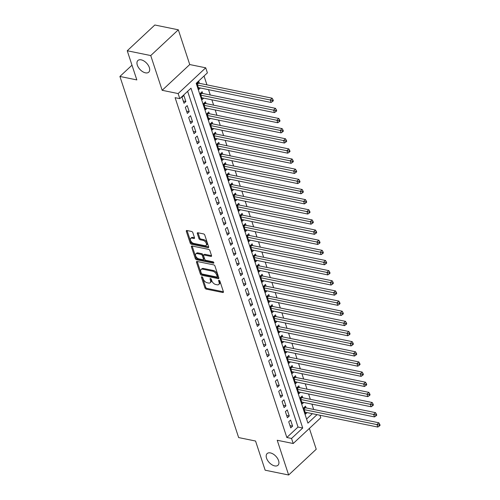 <?xml version="1.0" encoding="UTF-8"?>
<svg xmlns="http://www.w3.org/2000/svg" width="500" height="500" viewBox="0 0 500 500"><rect width="100%" height="100%" fill="white"/><g stroke="black" fill="none" stroke-linecap="round" stroke-linejoin="round"><path stroke-width="0.75" d="M201.881 276.775A0.856 0.494 -133 0 0 201.525 276.85A0.856 0.494 -133 0 0 201.462 277.337L204.944 287.919A1.225 0.7 -133 0 0 206.194 289.106L222.8 292.5A1.225 0.7 -133 0 0 223.306 292.4A1.225 0.7 -133 0 0 223.394 291.694L219.913 281.112A0.856 0.494 -133 0 0 219.037 280.287A0.856 0.494 -133 0 0 218.688 280.356A0.856 0.494 -133 0 0 218.625 280.85L219.075 282.219A3.912 2.244 -133 0 1 218.787 284.475A3.912 2.244 -133 0 1 217.169 284.8L215.787 284.519A3.912 2.244 -133 0 1 211.788 280.731L211.337 279.356A0.856 0.494 -133 0 0 210.463 278.531A0.856 0.494 -133 0 0 210.106 278.6A0.856 0.494 -133 0 0 210.044 279.094L210.494 280.462A3.912 2.244 -133 0 1 210.212 282.719A3.912 2.244 -133 0 1 208.588 283.044L207.206 282.762A3.912 2.244 -133 0 1 203.206 278.975L202.756 277.606A0.856 0.494 -133 0 0 201.881 276.775M145.463 72.838A7.969 4.569 -133 0 0 148.763 72.169A7.969 4.569 -133 0 0 148.287 65.344A7.969 4.569 -133 0 0 141.194 59.85A7.969 4.569 -133 0 0 137.887 60.519A7.969 4.569 -133 0 0 138.363 67.344A7.969 4.569 -133 0 0 145.463 72.838M274.694 465.9A7.969 4.569 -133 0 0 278 465.238A7.969 4.569 -133 0 0 277.519 458.406A7.969 4.569 -133 0 0 270.425 452.919A7.969 4.569 -133 0 0 267.119 453.587A7.969 4.569 -133 0 0 267.6 460.412A7.969 4.569 -133 0 0 274.694 465.9M192.838 232.644A1.225 0.7 -133 0 0 191.588 231.462L186.925 230.506A1.225 0.7 -133 0 0 186.419 230.613A1.225 0.7 -133 0 0 186.331 231.319L190.194 243.062A1.225 0.7 -133 0 0 191.444 244.25L208.05 247.644A1.225 0.7 -133 0 0 208.556 247.544A1.225 0.7 -133 0 0 208.644 246.838L204.781 235.087A1.225 0.7 -133 0 0 203.531 233.906L197.906 232.756A1.225 0.7 -133 0 0 197.4 232.856A1.225 0.7 -133 0 0 197.312 233.562L198.962 238.588A1.225 0.7 -133 0 0 200.212 239.775L203.006 240.344A3.269 1.875 -133 0 1 205.912 242.594A3.269 1.875 -133 0 1 206.112 245.4A3.269 1.875 -133 0 1 204.756 245.669L193.825 243.438A3.269 1.875 -133 0 1 190.912 241.181A3.269 1.875 -133 0 1 190.719 238.381A3.269 1.875 -133 0 1 192.069 238.106L193.894 238.481A1.225 0.7 -133 0 0 194.4 238.381A1.225 0.7 -133 0 0 194.488 237.675L192.838 232.644M127.244 50.756L154.825 25L178.325 29.806L150.738 55.562L127.244 50.756L136.831 79.919L119.913 76.456L238.644 437.575L255.556 441.031L265.15 470.194L288.644 475L277.219 440.256L293.2 443.525L291.531 438.456L286.831 437.494L175.106 97.681L179.806 98.644L178.137 93.569L205.725 67.812L207.394 72.888L196.206 83.325L307.931 423.137L317.044 414.637M150.738 55.562L162.162 90.3L178.137 93.569M197.106 261.475A1.225 0.7 -133 0 0 196.6 261.575A1.225 0.7 -133 0 0 196.513 262.281L200.375 274.031A1.225 0.7 -133 0 0 201.625 275.212L218.231 278.612A1.225 0.7 -133 0 0 218.738 278.506A1.225 0.7 -133 0 0 218.825 277.806L214.963 266.056A1.225 0.7 -133 0 0 213.713 264.869L197.106 261.475M195.287 258.55L191.419 246.8A1.225 0.7 -133 0 1 191.513 246.094A1.225 0.7 -133 0 1 192.019 245.994L208.625 249.387A1.225 0.7 -133 0 1 209.875 250.569L211.525 255.6A1.225 0.7 -133 0 1 211.438 256.306A1.225 0.7 -133 0 1 210.931 256.406L204.194 255.031A1.225 0.7 -133 0 0 203.688 255.131A1.225 0.7 -133 0 0 203.6 255.837L204.7 259.175A1.225 0.7 -133 0 0 205.95 260.356L212.956 261.788A0.856 0.494 -133 0 1 213.719 262.381A0.856 0.494 -133 0 1 213.769 263.113A0.856 0.494 -133 0 1 213.419 263.181L196.537 259.731A1.225 0.7 -133 0 1 195.287 258.55L196.031 257.85L192.169 246.1L191.419 246.8M288.644 475L316.231 449.244L309.381 428.419M199.375 83.312L198.787 81.538L196.925 83.275L198.925 89.362L200.381 88.006M202.706 93.456L202.125 91.681L200.263 93.419L202.262 99.506L203.713 98.15M206.044 103.6L205.456 101.825L203.594 103.562L205.594 109.65L207.05 108.294M209.375 113.744L208.794 111.969L206.931 113.706L208.931 119.794L210.387 118.438M212.712 123.888L212.131 122.112L210.263 123.85L212.269 129.938L213.719 128.581M216.05 134.031L215.463 132.256L213.6 133.994L215.6 140.081L217.056 138.725M219.381 144.175L218.8 142.4L216.938 144.137L218.938 150.225L220.394 148.869M222.719 154.319L222.131 152.544L220.269 154.281L222.269 160.369L223.725 159.012M226.05 164.462L225.469 162.688L223.606 164.425L225.606 170.512L227.062 169.156M229.387 174.606L228.806 172.831L226.938 174.569L228.944 180.656L230.394 179.3M232.725 184.75L232.138 182.975L230.275 184.713L232.275 190.8L233.731 189.444M236.056 194.894L235.475 193.119L233.612 194.856L235.613 200.944L237.069 199.587M239.394 205.037L238.806 203.263L236.944 205L238.944 211.088L240.4 209.731M242.725 215.181L242.144 213.406L240.281 215.144L242.281 221.231L243.738 219.875M246.062 225.325L245.481 223.55L243.612 225.287L245.619 231.375L247.069 230.019M249.4 235.469L248.812 233.694L246.95 235.431L248.95 241.519L250.406 240.162M252.731 245.613L252.15 243.837L250.287 245.575L252.288 251.663L253.744 250.306M256.069 255.756L255.487 253.981L253.619 255.719L255.619 261.806L257.075 260.444M259.406 265.9L258.819 264.125L256.956 265.863L258.956 271.95L260.413 270.587M262.738 276.044L262.156 274.269L260.294 276.006L262.294 282.094L263.744 280.731M266.075 286.188L265.487 284.413L263.625 286.15L265.625 292.238L267.081 290.875M269.406 296.331L268.825 294.556L266.962 296.294L268.962 302.381L270.419 301.019M272.744 306.475L272.162 304.7L270.294 306.438L272.3 312.525L273.75 311.163M276.081 316.619L275.494 314.837L273.631 316.581L275.631 322.669L277.087 321.306M279.413 326.756L278.831 324.981L276.969 326.725L278.969 332.812L280.425 331.45M282.75 336.9L282.162 335.125L280.3 336.869L282.3 342.956L283.756 341.594M286.081 347.044L285.5 345.269L283.637 347.013L285.637 353.1L287.094 351.737M289.419 357.188L288.837 355.412L286.969 357.156L288.975 363.244L290.425 361.881M292.756 367.331L292.169 365.556L290.306 367.3L292.306 373.387L293.762 372.025M296.087 377.475L295.506 375.7L293.644 377.444L295.644 383.531L297.1 382.169M299.425 387.619L298.837 385.844L296.975 387.587L298.975 393.675L300.431 392.312M302.756 397.762L302.175 395.988L300.312 397.731L302.312 403.819L303.769 402.456M288.738 421.794L290.738 427.881L292.6 426.144L290.6 420.056L288.738 421.794M285.4 411.65L287.4 417.738L289.269 416L287.262 409.913L285.4 411.65M282.069 401.506L284.069 407.594L285.931 405.856L283.931 399.769L282.069 401.506M278.731 391.362L280.731 397.45L282.594 395.712L280.594 389.625L278.731 391.362M275.394 381.219L277.394 387.306L279.262 385.569L277.262 379.481L275.394 381.219M272.062 371.075L274.062 377.163L275.925 375.425L273.925 369.338L272.062 371.075M268.725 360.931L270.725 367.019L272.587 365.281L270.587 359.194L268.725 360.931M265.387 350.788L267.394 356.875L269.256 355.138L267.256 349.05L265.387 350.788M262.056 340.644L264.056 346.731L265.919 344.994L263.919 338.906L262.056 340.644M258.719 330.5L260.719 336.587L262.587 334.85L260.581 328.762L258.719 330.5M255.387 320.356L257.387 326.444L259.25 324.706L257.25 318.619L255.387 320.356M252.05 310.212L254.05 316.3L255.912 314.562L253.912 308.475L252.05 310.212M248.713 300.069L250.719 306.156L252.581 304.419L250.581 298.331L248.713 300.069M245.381 289.925L247.381 296.012L249.244 294.275L247.244 288.188L245.381 289.925M242.044 279.781L244.044 285.869L245.912 284.131L243.906 278.044L242.044 279.781M238.713 269.637L240.712 275.725L242.575 273.988L240.575 267.9L238.713 269.637M235.375 259.494L237.375 265.581L239.237 263.844L237.237 257.756L235.375 259.494M232.037 249.356L234.044 255.438L235.906 253.7L233.906 247.613L232.037 249.356M228.706 239.213L230.706 245.294L232.569 243.556L230.569 237.469L228.706 239.213M225.369 229.069L227.369 235.15L229.237 233.412L227.231 227.325L225.369 229.069M222.037 218.925L224.037 225.006L225.9 223.269L223.9 217.181L222.037 218.925M218.7 208.781L220.7 214.862L222.562 213.125L220.562 207.037L218.7 208.781M215.362 198.637L217.369 204.719L219.231 202.981L217.231 196.894L215.362 198.637M212.031 188.494L214.031 194.575L215.894 192.838L213.894 186.75L212.031 188.494M208.694 178.35L210.694 184.431L212.562 182.694L210.556 176.606L208.694 178.35M205.362 168.206L207.362 174.288L209.225 172.55L207.225 166.462L205.362 168.206M202.025 158.062L204.025 164.144L205.888 162.406L203.888 156.319L202.025 158.062M198.688 147.919L200.688 154L202.556 152.262L200.556 146.175L198.688 147.919M195.356 137.775L197.356 143.856L199.219 142.119L197.219 136.031L195.356 137.775M192.019 127.631L194.019 133.713L195.881 131.975L193.881 125.887L192.019 127.631M188.681 117.487L190.688 123.575L192.55 121.831L190.55 115.744L188.681 117.487M185.35 107.344L187.35 113.431L189.213 111.688L187.213 105.6L185.35 107.344M286.831 437.494L298.019 427.05L187.638 91.331M185.881 101.544L183.875 95.456L182.013 97.2L184.013 103.287L185.881 101.544L183.269 101.013M313.669 409.456L311.913 404.125M310.331 399.312L308.581 393.981M307 389.169L305.244 383.837M303.663 379.025L301.906 373.694M300.325 368.881L298.575 363.55M296.994 358.738L295.238 353.406M293.656 348.594L291.906 343.263M290.325 338.45L288.569 333.119M286.988 328.306L285.231 322.975M283.65 318.163L281.9 312.831M280.319 308.019L278.562 302.688M276.981 297.875L275.231 292.544M273.644 287.731L271.894 282.4M270.312 277.587L268.556 272.256M266.975 267.444L265.225 262.113M263.644 257.3L261.887 251.969M260.306 247.156L258.55 241.825M256.969 237.013L255.219 231.681M253.637 226.869L251.881 221.537M250.3 216.725L248.55 211.394M246.969 206.588L245.212 201.25M243.631 196.444L241.875 191.106M240.294 186.3L238.544 180.963M236.962 176.156L235.206 170.819M233.625 166.012L231.875 160.675M230.294 155.869L228.538 150.531M226.956 145.725L225.2 140.387M223.619 135.581L221.869 130.244M220.287 125.438L218.531 120.1M216.95 115.294L215.2 109.956M213.619 105.15L211.863 99.812M210.281 95.006L208.525 89.669M206.944 84.862L204.037 76.019M306.588 419.05L312.344 413.675M306.094 407.906L305.512 406.131L303.644 407.875L305.65 413.963L307.1 412.6M131.988 65.188L119.913 76.456M162.162 90.3L189.744 64.55L178.325 29.806M189.744 64.55L205.725 67.812M319.95 415.231L320.781 417.769L293.2 443.525M291.531 438.456L302.712 428.013L190.987 88.2L179.806 98.644M298.019 427.05L302.712 428.013M292.6 426.144L289.988 425.606M289.269 416L286.656 415.462M285.931 405.856L283.319 405.319M282.594 395.712L279.981 395.175M279.262 385.569L276.65 385.031M275.925 375.425L273.312 374.888M272.587 365.281L269.981 364.744M269.256 355.138L266.644 354.6M265.919 344.994L263.306 344.456M262.587 334.85L259.975 334.312M259.25 324.706L256.637 324.169M255.912 314.562L253.306 314.025M252.581 304.419L249.969 303.881M249.244 294.275L246.631 293.738M245.912 284.131L243.3 283.594M242.575 273.988L239.963 273.45M239.237 263.844L236.631 263.306M235.906 253.7L233.294 253.162M232.569 243.556L229.956 243.019M229.237 233.412L226.625 232.875M225.9 223.269L223.287 222.731M222.562 213.125L219.95 212.587M219.231 202.981L216.619 202.45M215.894 192.838L213.281 192.306M212.562 182.694L209.95 182.162M209.225 172.55L206.612 172.019M205.888 162.406L203.275 161.875M202.556 152.262L199.944 151.731M199.219 142.119L196.606 141.588M195.881 131.975L193.275 131.444M192.55 121.831L189.938 121.3M189.213 111.688L186.6 111.156M210.212 282.719L210.956 282.025A3.912 2.244 -133 0 0 211.238 279.769L210.494 280.462M210.906 278.762L211.238 279.769M218.787 284.475L219.537 283.775A3.912 2.244 -133 0 0 219.819 281.525L219.075 282.219M219.488 280.512L219.819 281.525M202.325 277.006L205.688 287.225A1.225 0.7 -133 0 0 206.938 288.406L223.419 291.775M197.231 261.5A1.225 0.7 -133 0 0 197.256 261.588L201.119 273.331A1.225 0.7 -133 0 0 202.369 274.519L218.85 277.887M201.306 273.2A0.856 0.494 -133 0 0 202.181 274.025L216.756 277.006A0.856 0.494 -133 0 0 217.113 276.938A0.856 0.494 -133 0 0 217.175 276.444L216.7 275A3.912 2.244 -133 0 0 212.7 271.212L202.738 269.175A3.912 2.244 -133 0 0 201.112 269.5A3.912 2.244 -133 0 0 200.831 271.756L201.306 273.2M217.113 276.938L217.856 276.244A0.856 0.494 -133 0 0 217.919 275.75L217.175 276.444M201.112 269.5L201.863 268.806A3.912 2.244 -133 0 1 203.481 268.475L213.444 270.512A3.912 2.244 -133 0 1 217.444 274.306L217.919 275.75M211.55 255.688L204.944 254.331A1.225 0.7 -133 0 0 204.438 254.438L203.688 255.131M213.731 262.4L197.281 259.037L196.537 259.731M197.206 253.6A3.269 1.875 -133 0 0 195.85 253.875A3.269 1.875 -133 0 0 196.05 256.675A3.269 1.875 -133 0 0 198.956 258.925L202.812 259.713A1.225 0.7 -133 0 0 203.319 259.613A1.225 0.7 -133 0 0 203.406 258.906L202.306 255.575A1.225 0.7 -133 0 0 201.062 254.387L197.206 253.6L197.956 252.906A3.269 1.875 -133 0 0 196.6 253.181L195.85 253.875M203.319 259.613L204.062 258.919A1.225 0.7 -133 0 0 204.15 258.212L203.406 258.906M197.956 252.906L201.806 253.694A1.225 0.7 -133 0 1 203.056 254.875L204.15 258.212M196.031 257.85A1.225 0.7 -133 0 0 197.281 259.037M190.719 238.381L191.462 237.688A3.269 1.875 -133 0 1 192.819 237.413L194.513 237.756M206.112 245.4L206.856 244.7A3.269 1.875 -133 0 0 206.663 241.9A3.269 1.875 -133 0 0 203.75 239.65L203.006 240.344M198.031 232.781A1.225 0.7 -133 0 0 198.056 232.862L199.706 237.894A1.225 0.7 -133 0 0 200.956 239.075L203.75 239.65M187.05 230.538A1.225 0.7 -133 0 0 187.075 230.619L190.938 242.369A1.225 0.7 -133 0 0 192.188 243.55L208.669 246.925M305.062 412.188L377.812 427.062L376.975 424.525L378.837 422.788L305.344 407.756A1.244 0.712 47 0 1 304.969 407.612L304.319 407.244M379.006 425.012L379.344 426.031L380.087 425.331L379.756 424.319L379.006 425.012L304.231 409.65M379.344 426.031L377.812 427.062M378.837 422.788L379.756 424.319M301.731 402.044L374.475 416.919L373.644 414.381L375.506 412.644L302.006 397.612A1.244 0.712 47 0 1 301.631 397.469L300.981 397.106M375.675 414.869L376.006 415.887L376.75 415.188L376.419 414.175L375.675 414.869L300.894 399.506M376.006 415.887L374.475 416.919M375.506 412.644L376.419 414.175M298.394 391.9L371.138 406.775L370.306 404.237L372.169 402.5L298.675 387.469A1.244 0.712 47 0 1 298.3 387.325L297.65 386.962M372.337 404.725L372.669 405.744L373.419 405.044L373.081 404.031L372.337 404.725L297.562 389.363M372.669 405.744L371.138 406.775M372.169 402.5L373.081 404.031M295.056 381.756L367.806 396.631L366.969 394.094L368.837 392.356L295.338 377.325A1.244 0.712 47 0 1 294.962 377.181L294.312 376.819M369 394.581L369.338 395.6L370.081 394.9L369.75 393.888L369 394.581L294.225 379.219M369.338 395.6L367.806 396.631M368.837 392.356L369.75 393.888M291.725 371.613L364.469 386.488L363.638 383.95L365.5 382.212L292 367.181A1.244 0.712 47 0 1 291.625 367.038L290.975 366.675M365.669 384.438L366 385.456L366.744 384.756L366.413 383.744L365.669 384.438L290.887 369.075M366 385.456L364.469 386.488M365.5 382.212L366.413 383.744M288.387 361.469L361.138 376.344L360.3 373.806L362.163 372.069L288.669 357.038A1.244 0.712 47 0 1 288.294 356.894L287.644 356.531M362.331 374.294L362.669 375.312L363.413 374.613L363.075 373.6L362.331 374.294L287.556 358.931M362.669 375.312L361.138 376.344M362.163 372.069L363.075 373.6M285.056 351.325L357.8 366.2L356.969 363.663L358.831 361.925L285.331 346.894A1.244 0.712 47 0 1 284.956 346.75L284.306 346.388M359 364.15L359.331 365.169L360.075 364.469L359.744 363.456L359 364.15L284.219 348.787M359.331 365.169L357.8 366.2M358.831 361.925L359.744 363.456M281.719 341.181L354.462 356.056L353.631 353.519L355.494 351.781L281.994 336.75A1.244 0.712 47 0 1 281.619 336.606L280.975 336.244M355.662 354.006L355.994 355.025L356.744 354.325L356.406 353.312L355.662 354.006L280.887 338.644M355.994 355.025L354.462 356.056M355.494 351.781L356.406 353.312M278.381 331.037L351.131 345.913L350.294 343.375L352.163 341.637L278.663 326.606A1.244 0.712 47 0 1 278.288 326.463L277.638 326.1M352.325 343.862L352.663 344.881L353.406 344.181L353.075 343.169L352.325 343.862L277.55 328.5M352.663 344.881L351.131 345.913M352.163 341.637L353.075 343.169M275.05 320.894L347.794 335.769L346.962 333.231L348.825 331.494L275.325 316.462A1.244 0.712 47 0 1 274.95 316.319L274.3 315.956M348.994 333.719L349.325 334.738L350.069 334.038L349.738 333.025L348.994 333.719L274.212 318.356M349.325 334.738L347.794 335.769M348.825 331.494L349.738 333.025M271.712 310.75L344.462 325.625L343.625 323.088L345.487 321.35L271.994 306.319A1.244 0.712 47 0 1 271.619 306.175L270.969 305.812M345.656 323.575L345.994 324.594L346.737 323.894L346.4 322.881L345.656 323.575L270.881 308.212M345.994 324.594L344.462 325.625M345.487 321.35L346.4 322.881M268.381 300.606L341.125 315.481L340.294 312.944L342.156 311.206L268.656 296.175A1.244 0.712 47 0 1 268.281 296.031L267.631 295.669M342.325 313.431L342.656 314.45L343.4 313.75L343.069 312.738L342.325 313.431L267.544 298.069M342.656 314.45L341.125 315.481M342.156 311.206L343.069 312.738M265.044 290.462L337.788 305.338L336.956 302.8L338.819 301.062L265.319 286.031A1.244 0.712 47 0 1 264.944 285.887L264.3 285.525M338.988 303.288L339.319 304.306L340.069 303.606L339.731 302.594L338.988 303.288L264.212 287.925M339.319 304.306L337.788 305.338M338.819 301.062L339.731 302.594M261.706 280.319L334.456 295.194L333.619 292.656L335.487 290.919L261.988 275.887A1.244 0.712 47 0 1 261.613 275.744L260.963 275.381M335.65 293.144L335.988 294.163L336.731 293.463L336.4 292.45L335.65 293.144L260.875 277.781M335.988 294.163L334.456 295.194M335.487 290.919L336.4 292.45M258.375 270.175L331.119 285.05L330.288 282.512L332.15 280.775L258.65 265.744A1.244 0.712 47 0 1 258.275 265.6L257.625 265.238M332.319 283L332.65 284.019L333.394 283.319L333.062 282.306L332.319 283L257.538 267.638M332.65 284.019L331.119 285.05M332.15 280.775L333.062 282.306M255.037 260.031L327.788 274.906L326.95 272.369L328.812 270.631L255.319 255.6A1.244 0.712 47 0 1 254.944 255.456L254.294 255.094M328.981 272.856L329.312 273.875L330.062 273.175L329.725 272.162L328.981 272.856L254.206 257.494M329.312 273.875L327.788 274.906M328.812 270.631L329.725 272.162M251.7 249.887L324.45 264.762L323.619 262.225L325.481 260.487L251.981 245.456A1.244 0.712 47 0 1 251.606 245.312L250.956 244.95M325.644 262.719L325.981 263.731L326.725 263.031L326.394 262.019L325.644 262.719L250.869 247.35M325.981 263.731L324.45 264.762M325.481 260.487L326.394 262.019M248.369 239.744L321.112 254.619L320.281 252.081L322.144 250.344L248.644 235.312A1.244 0.712 47 0 1 248.269 235.169L247.619 234.806M322.312 252.575L322.644 253.588L323.394 252.887L323.056 251.875L322.312 252.575L247.531 237.206M322.644 253.588L321.112 254.619M322.144 250.344L323.056 251.875M245.031 229.6L317.781 244.475L316.944 241.938L318.812 240.2L245.312 225.169A1.244 0.712 47 0 1 244.938 225.025L244.288 224.662M318.975 242.431L319.312 243.444L320.056 242.744L319.725 241.731L318.975 242.431L244.2 227.062M319.312 243.444L317.781 244.475M318.812 240.2L319.725 241.731M241.7 219.456L314.444 234.331L313.612 231.794L315.475 230.056L241.975 215.025A1.244 0.712 47 0 1 241.6 214.881L240.95 214.519M315.644 232.288L315.975 233.3L316.719 232.6L316.388 231.588L315.644 232.288L240.863 216.919M315.975 233.3L314.444 234.331M315.475 230.056L316.388 231.588M238.363 209.312L311.106 224.188L310.275 221.65L312.137 219.913L238.644 204.881A1.244 0.712 47 0 1 238.269 204.737L237.619 204.375M312.306 222.144L312.638 223.156L313.387 222.463L313.05 221.444L312.306 222.144L237.531 206.775M312.638 223.156L311.106 224.188M312.137 219.913L313.05 221.444M235.025 199.169L307.775 214.044L306.938 211.506L308.806 209.769L235.306 194.737A1.244 0.712 47 0 1 234.931 194.594L234.281 194.231M308.969 212L309.306 213.012L310.05 212.319L309.719 211.3L308.969 212L234.194 196.631M309.306 213.012L307.775 214.044M308.806 209.769L309.719 211.3M231.694 189.025L304.438 203.9L303.606 201.363L305.469 199.625L231.969 184.594A1.244 0.712 47 0 1 231.594 184.45L230.944 184.088M305.637 201.856L305.969 202.869L306.712 202.175L306.381 201.156L305.637 201.856L230.856 186.488M305.969 202.869L304.438 203.9M305.469 199.625L306.381 201.156M228.356 178.881L301.106 193.756L300.269 191.219L302.131 189.481L228.637 174.45A1.244 0.712 47 0 1 228.263 174.306L227.613 173.944M302.3 191.713L302.638 192.725L303.381 192.031L303.05 191.012L302.3 191.713L227.525 176.344M302.638 192.725L301.106 193.756M302.131 189.481L303.05 191.012M225.025 168.738L297.769 183.612L296.938 181.075L298.8 179.338L225.3 164.306A1.244 0.712 47 0 1 224.925 164.163L224.275 163.8M298.969 181.569L299.3 182.581L300.044 181.887L299.713 180.869L298.969 181.569L224.188 166.2M299.3 182.581L297.769 183.612M298.8 179.338L299.713 180.869M221.688 158.594L294.431 173.469L293.6 170.931L295.462 169.194L221.962 154.162A1.244 0.712 47 0 1 221.588 154.019L220.944 153.656M295.631 171.425L295.963 172.438L296.712 171.744L296.375 170.725L295.631 171.425L220.856 156.056M295.963 172.438L294.431 173.469M295.462 169.194L296.375 170.725M218.35 148.45L291.1 163.325L290.262 160.794L292.131 159.05L218.631 144.019A1.244 0.712 47 0 1 218.256 143.875L217.606 143.512M292.294 161.281L292.631 162.294L293.375 161.6L293.044 160.581L292.294 161.281L217.519 145.912M292.631 162.294L291.1 163.325M292.131 159.05L293.044 160.581M215.019 138.306L287.762 153.181L286.931 150.65L288.794 148.906L215.294 133.875A1.244 0.712 47 0 1 214.919 133.731L214.269 133.369M288.962 151.137L289.294 152.15L290.038 151.456L289.706 150.438L288.962 151.137L214.181 135.769M289.294 152.15L287.762 153.181M288.794 148.906L289.706 150.438M211.681 128.162L284.431 143.038L283.594 140.506L285.456 138.763L211.962 123.731A1.244 0.712 47 0 1 211.588 123.588L210.938 123.225M285.625 140.994L285.963 142.006L286.706 141.312L286.369 140.294L285.625 140.994L210.85 125.625M285.963 142.006L284.431 143.038M285.456 138.763L286.369 140.294M208.35 118.019L281.094 132.894L280.262 130.363L282.125 128.619L208.625 113.588A1.244 0.712 47 0 1 208.25 113.444L207.6 113.081M282.294 130.85L282.625 131.862L283.369 131.169L283.038 130.15L282.294 130.85L207.512 115.481M282.625 131.862L281.094 132.894M282.125 128.619L283.038 130.15M205.012 107.875L277.756 122.75L276.925 120.219L278.788 118.475L205.287 103.444A1.244 0.712 47 0 1 204.913 103.3L204.269 102.938M278.956 120.706L279.288 121.719L280.038 121.025L279.7 120.006L278.956 120.706L204.181 105.337M279.288 121.719L277.756 122.75M278.788 118.475L279.7 120.006M201.675 97.731L274.425 112.606L273.587 110.075L275.456 108.331L201.956 93.3A1.244 0.712 47 0 1 201.581 93.156L200.931 92.794M275.619 110.562L275.956 111.575L276.7 110.881L276.369 109.862L275.619 110.562L200.844 95.194M275.956 111.575L274.425 112.606M275.456 108.331L276.369 109.862M198.344 87.587L271.087 102.463L270.256 99.931L272.119 98.188L198.619 83.156A1.244 0.712 47 0 1 198.244 83.012L197.594 82.65M272.288 100.419L272.619 101.431L273.363 100.738L273.031 99.719L272.288 100.419L197.506 85.05M272.619 101.431L271.087 102.463M272.119 98.188L273.031 99.719M202.019 276.819L201.462 277.337M219.181 280.331L218.625 280.85M210.6 278.575L210.044 279.094M223.444 291.9L222.8 292.5M206.938 288.406L206.194 289.106M205.688 287.225L204.944 287.919M218.875 278.012L218.231 278.612M202.369 274.519L201.625 275.212M201.119 273.331L200.375 274.031M197.256 261.588L196.513 262.281M217.444 274.306L216.7 275M213.444 270.512L212.7 271.212M203.481 268.475L202.738 269.175M211.575 255.806L210.931 256.406M204.944 254.331L204.194 255.031M213.869 262.762L213.419 263.181M203.056 254.875L202.306 255.575M201.806 253.694L201.062 254.387M194.537 237.881L193.894 238.481M192.819 237.413L192.069 238.106M200.956 239.075L200.212 239.775M199.706 237.894L198.962 238.588M198.056 232.862L197.312 233.562M208.694 247.044L208.05 247.644M192.188 243.55L191.444 244.25M190.938 242.369L190.194 243.062M187.075 230.619L186.331 231.319M305.344 407.756L304.012 408.994M304.969 407.612L303.888 408.612M302.006 397.612L300.681 398.85M301.631 397.469L300.556 398.469M298.675 387.469L297.344 388.706M298.3 387.325L297.219 388.325M295.338 377.325L294.012 378.562M294.962 377.181L293.888 378.181M292 367.181L290.675 368.419M291.625 367.038L290.55 368.038M288.669 357.038L287.337 358.275M288.294 356.894L287.213 357.894M285.331 346.894L284.006 348.131M284.956 346.75L283.881 347.756M281.994 336.75L280.669 337.987M281.619 336.606L280.544 337.612M278.663 326.606L277.337 327.844M278.288 326.463L277.213 327.469M275.325 316.462L274 317.7M274.95 316.319L273.875 317.325M271.994 306.319L270.663 307.556M271.619 306.175L270.538 307.181M268.656 296.175L267.331 297.413M268.281 296.031L267.206 297.038M265.319 286.031L263.994 287.269M264.944 285.887L263.869 286.894M261.988 275.887L260.656 277.125M261.613 275.744L260.538 276.75M258.65 265.744L257.325 266.981M258.275 265.6L257.2 266.606M255.319 255.6L253.988 256.837M254.944 255.456L253.863 256.462M251.981 245.456L250.656 246.694M251.606 245.312L250.531 246.319M248.644 235.312L247.319 236.55M248.269 235.169L247.194 236.175M245.312 225.169L243.981 226.406M244.938 225.025L243.856 226.031M241.975 215.025L240.65 216.262M241.6 214.881L240.525 215.888M238.644 204.881L237.312 206.119M238.269 204.737L237.188 205.744M235.306 194.737L233.981 195.975M234.931 194.594L233.856 195.6M231.969 184.594L230.644 185.831M231.594 184.45L230.519 185.456M228.637 174.45L227.306 175.688M228.263 174.306L227.181 175.312M225.3 164.306L223.975 165.544M224.925 164.163L223.85 165.169M221.962 154.162L220.637 155.4M221.588 154.019L220.512 155.025M218.631 144.019L217.306 145.256M218.256 143.875L217.181 144.881M215.294 133.875L213.969 135.113M214.919 133.731L213.844 134.738M211.962 123.731L210.631 124.969M211.588 123.588L210.506 124.594M208.625 113.588L207.3 114.831M208.25 113.444L207.175 114.45M205.287 103.444L203.962 104.688M204.913 103.3L203.837 104.306M201.956 93.3L200.625 94.544M201.581 93.156L200.506 94.162M198.619 83.156L197.294 84.4M198.244 83.012L197.169 84.019"/></g></svg>
